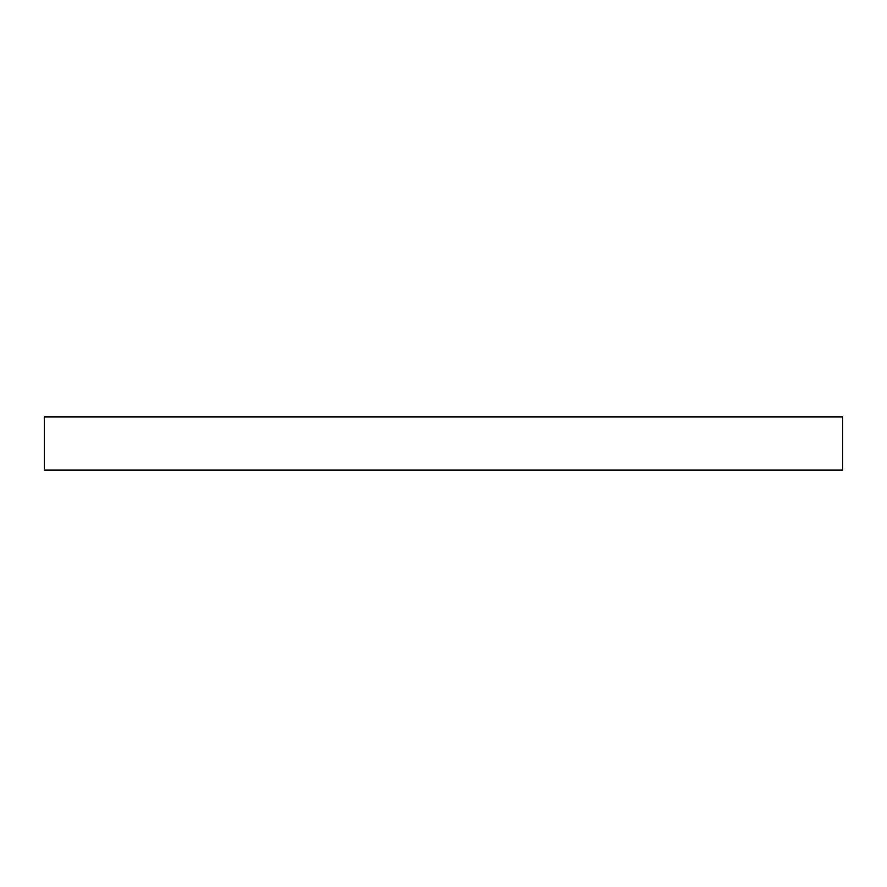 <?xml version="1.0" encoding="UTF-8"?>
<svg xmlns="http://www.w3.org/2000/svg" width="887" height="887" viewBox="0 0 887 887"><rect width="100%" height="100%" fill="white"/><g stroke="black" fill="none" stroke-linecap="round" stroke-linejoin="round"><path stroke-width="1.33" d="M842.65 416.89L44.35 416.89L44.35 470.11L842.65 470.11L842.65 416.89"/></g></svg>
